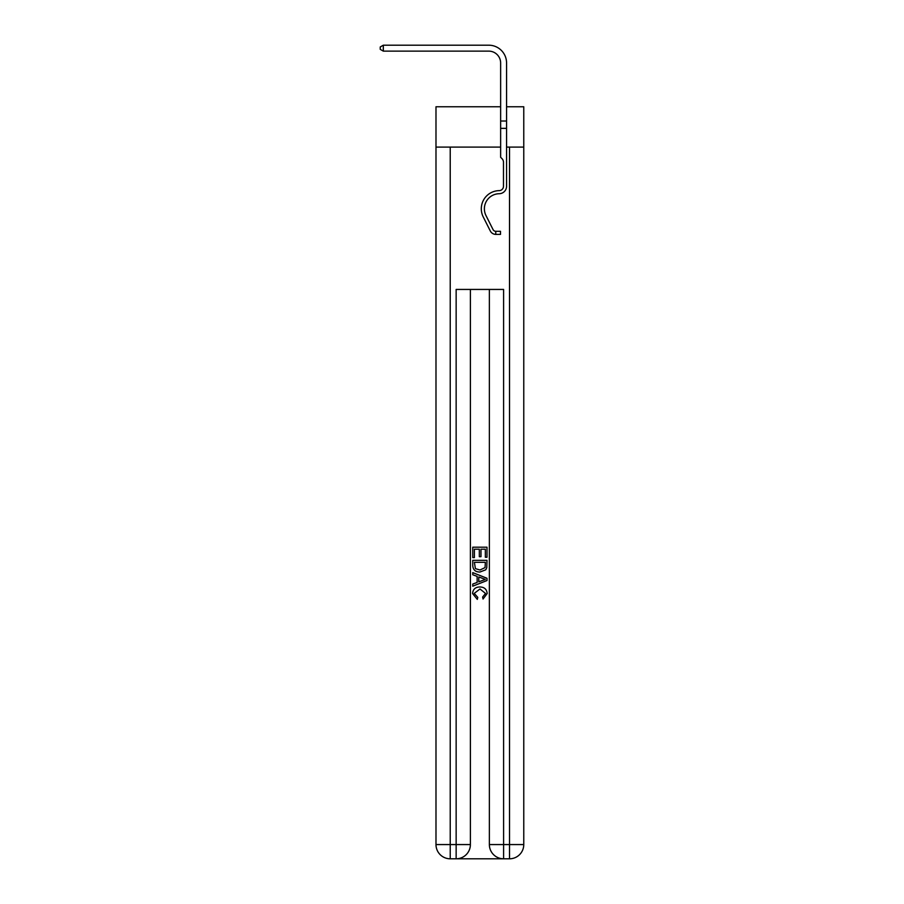 <?xml version="1.0" encoding="UTF-8"?>
<svg xmlns="http://www.w3.org/2000/svg" width="904" height="904" viewBox="0 0 904 904"><rect width="100%" height="100%" fill="white"/><g stroke="black" fill="none" stroke-linecap="round" stroke-linejoin="round"><path stroke-width="1.36" d="M506.568 147.092L523.766 147.092L523.766 106.762L506.568 106.762M435.988 147.092L450.226 147.092L450.226 844.562L435.988 844.562L435.988 106.762L500.635 106.762M506.568 128.357L500.635 128.357L500.635 62.997A11.865 11.865 141.8 0 0 488.77 51.132L383.319 51.132L380.234 49.347L380.234 46.974L383.319 45.2L488.77 45.2A17.797 17.797 -38.2 0 1 506.568 62.997L506.568 186.247A7.469 7.469 141.8 0 1 499.211 193.716A15.063 15.063 -38.2 0 0 485.99 215.547A15.063 15.063 -38.2 0 1 499.211 193.716M457.221 858.8L502.534 858.8M450.226 147.092L500.635 147.092M523.766 147.092L523.766 844.562L503.596 844.562L503.596 289.438L456.147 289.438L456.147 844.562L450.226 844.562L450.226 858.8L456.147 858.8A14.238 14.238 0 0 0 470.385 844.562L456.147 844.562L456.147 858.8M523.766 844.562A14.238 14.238 0 0 1 509.528 858.8L503.596 858.8A14.238 14.238 0 0 1 489.369 844.562L489.369 289.438M470.385 289.438L470.385 844.562M435.988 844.562A14.238 14.238 0 0 0 450.226 858.8M472.758 557.598L472.758 547.202L486.996 547.202L486.996 557.237L485.346 557.237L485.346 549.203L480.973 549.203L480.973 556.694L479.323 556.694L479.323 549.203L474.397 549.203L474.397 557.598L472.758 557.598M472.758 565.441L472.758 560.344L486.996 560.344L486.781 567.723L485.764 569.791L479.956 572.017C475.402 572.04 473.007 569.848 472.758 565.441M474.397 562.344L475.402 568.639L479.979 570.006L485.052 567.588L485.346 562.344L474.397 562.344M472.758 574.752L472.758 572.627L486.996 578.277L486.996 580.537L472.758 586.188L472.758 584.063L477.142 582.447L477.142 576.379L472.758 574.752M482.725 578.436L478.781 576.978L478.781 581.837L485.346 579.407L482.725 578.436M474.216 593.397L477.787 597.386L477.312 599.397L472.577 593.578C472.961 589.205 475.425 587.012 479.979 586.978C484.352 587.08 486.747 589.261 487.177 593.544L483.041 599.024L482.612 597.024L485.527 593.442L479.99 588.99L474.216 593.397M500.635 62.997A11.865 11.865 141.8 0 0 488.77 51.132A11.865 11.865 141.8 0 1 500.635 62.997A11.865 11.865 141.8 0 0 488.77 51.132A11.865 11.865 141.8 0 1 500.635 62.997A11.865 11.865 141.8 0 0 488.77 51.132A11.865 11.865 141.8 0 1 500.635 62.997A11.865 11.865 141.8 0 0 488.77 51.132A11.865 11.865 141.8 0 1 500.635 62.997A11.865 11.865 141.8 0 0 488.77 51.132A11.865 11.865 141.8 0 1 500.635 62.997A11.865 11.865 141.8 0 0 488.77 51.132A11.865 11.865 141.8 0 1 500.635 62.997A11.865 11.865 141.8 0 0 488.77 51.132A11.865 11.865 141.8 0 1 500.635 62.997A11.865 11.865 141.8 0 0 488.77 51.132A11.865 11.865 141.8 0 1 500.635 62.997A11.865 11.865 141.8 0 0 488.77 51.132A11.865 11.865 141.8 0 1 500.635 62.997A11.865 11.865 141.8 0 0 488.77 51.132A11.865 11.865 141.8 0 1 500.635 62.997A11.865 11.865 141.8 0 0 488.77 51.132A11.865 11.865 141.8 0 1 500.635 62.997A11.865 11.865 141.8 0 0 488.77 51.132A11.865 11.865 141.8 0 1 500.635 62.997A11.865 11.865 141.8 0 0 488.77 51.132A11.865 11.865 141.8 0 1 500.635 62.997A11.865 11.865 141.8 0 0 488.77 51.132A11.865 11.865 141.8 0 1 500.635 62.997A11.865 11.865 141.8 0 0 488.77 51.132A11.865 11.865 141.8 0 1 500.635 62.997A11.865 11.865 141.8 0 0 488.77 51.132A11.865 11.865 141.8 0 1 500.635 62.997A11.865 11.865 141.8 0 0 488.77 51.132A11.865 11.865 141.8 0 1 500.635 62.997A11.865 11.865 141.8 0 0 488.77 51.132A11.865 11.865 141.8 0 1 500.635 62.997A11.865 11.865 141.8 0 0 488.77 51.132A11.865 11.865 141.8 0 1 500.635 62.997A11.865 11.865 141.8 0 0 488.77 51.132A11.865 11.865 141.8 0 1 500.635 62.997A11.865 11.865 141.8 0 0 488.77 51.132A11.865 11.865 141.8 0 1 500.635 62.997A11.865 11.865 141.8 0 0 488.77 51.132A11.865 11.865 141.8 0 1 500.635 62.997A11.865 11.865 141.8 0 0 488.77 51.132A11.865 11.865 141.8 0 1 500.635 62.997A11.865 11.865 141.8 0 0 488.77 51.132A11.865 11.865 141.8 0 1 500.635 62.997A11.865 11.865 141.8 0 0 488.77 51.132A11.865 11.865 141.8 0 1 500.635 62.997A11.865 11.865 141.8 0 0 488.77 51.132A11.865 11.865 141.8 0 1 500.635 62.997A11.865 11.865 141.8 0 0 488.77 51.132A11.865 11.865 141.8 0 1 500.635 62.997A11.865 11.865 141.8 0 0 488.77 51.132A11.865 11.865 141.8 0 1 500.635 62.997M383.319 45.2L488.77 45.2L383.319 45.2L488.77 45.2L383.319 45.2L488.77 45.2L383.319 45.2L488.77 45.2L383.319 45.2L488.77 45.2L383.319 45.2L488.77 45.2L383.319 45.2L488.77 45.2L383.319 45.2L488.77 45.2L383.319 45.2L488.77 45.2L383.319 45.2L488.77 45.2L383.319 45.2L488.77 45.2L383.319 45.2L488.77 45.2L383.319 45.2L488.77 45.2L383.319 45.2L488.77 45.2L383.319 45.2L488.77 45.2L383.319 45.2L488.77 45.2L383.319 45.2L488.77 45.2L383.319 45.2L488.77 45.2L383.319 45.2L488.77 45.2L383.319 45.2L488.77 45.2L383.319 45.2L488.77 45.2L383.319 45.2L488.77 45.2L383.319 45.2L488.77 45.2L383.319 45.2L488.77 45.2L383.319 45.2L488.77 45.2L383.319 45.2L488.77 45.2L383.319 45.2L488.77 45.2L383.319 45.2L488.77 45.2L383.319 45.2L383.319 51.132M495.765 234.396L495.765 231.311L500.511 231.311L500.511 234.396L495.765 234.396A6.283 6.283 -38.2 0 1 490.273 230.927L483.233 216.926A18.148 18.148 -38.2 0 1 499.166 190.631A4.384 4.384 141.8 0 0 503.483 186.247L503.483 162.279A5.153 5.153 -38.2 0 0 501.969 158.629L500.635 157.296L500.635 128.357M495.765 231.311A3.198 3.198 -38.2 0 1 493.03 229.548L485.99 215.547M506.568 183.862L506.568 186.247M499.166 190.631A4.384 4.384 141.8 0 0 503.483 186.247M483.233 216.926L490.273 230.927M500.635 121.012L506.568 121.012M509.528 858.8L509.528 147.092M503.596 858.8L503.596 844.562L489.369 844.562"/></g></svg>

